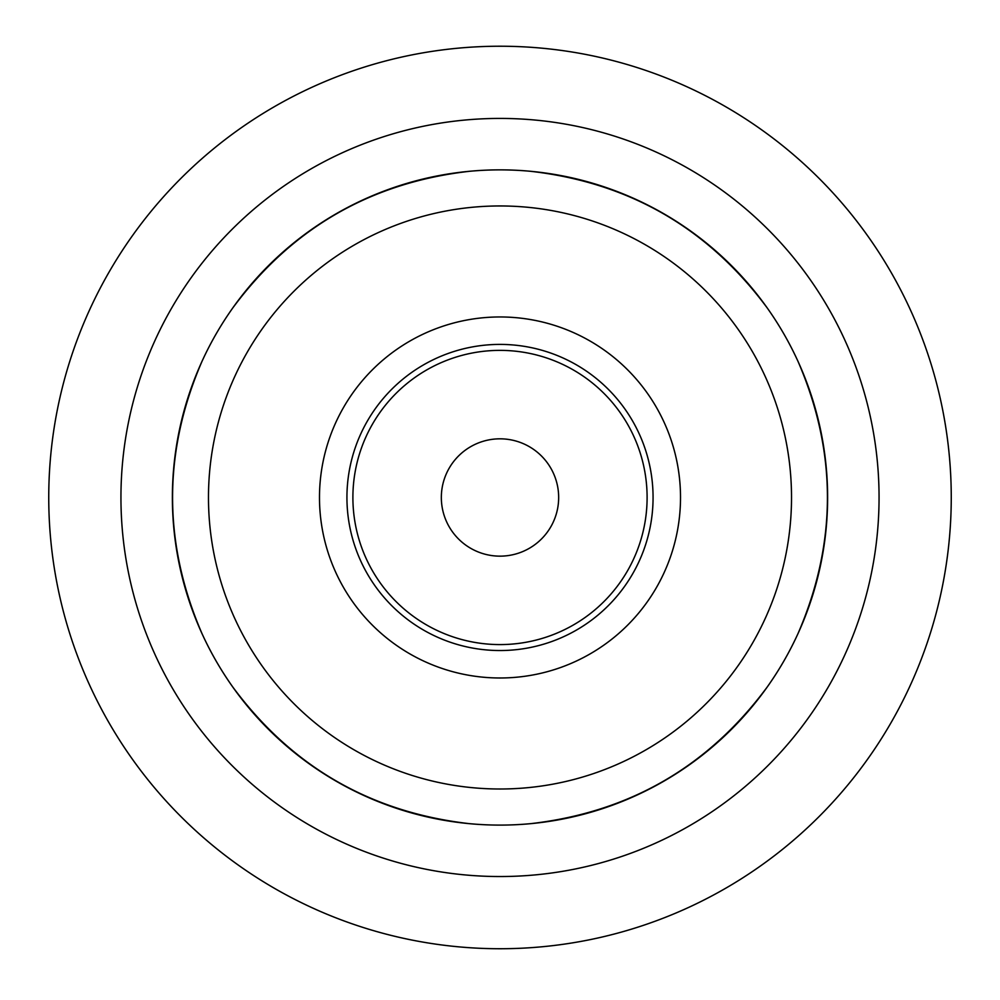 <?xml version="1.0" encoding="UTF-8"?>
<svg xmlns="http://www.w3.org/2000/svg" width="1000" height="1000" viewBox="0 0 1000 1000"><rect width="100%" height="100%" fill="white"/><g stroke="black" fill="none" stroke-linecap="round" stroke-linejoin="round"><path stroke-width="1.5" d="M469.288 823.65C370.763 812.325 291.962 766.825 232.887 687.163A327.612 327.612 0 0 1 202.162 633.962C162.712 542.975 162.712 451.987 202.162 361A327.612 327.612 0 0 1 232.887 307.787C291.962 228.137 370.763 182.638 469.288 171.312A327.612 327.612 0 0 1 530.712 171.312C629.237 182.638 708.037 228.137 767.113 307.787A327.612 327.612 0 0 1 797.837 361C837.288 451.987 837.288 542.975 797.837 633.962A327.612 327.612 0 0 1 767.113 687.163C708.037 766.825 629.237 812.325 530.712 823.65A327.612 327.612 0 0 1 500 825.1A327.612 327.612 0 0 0 783.725 333.675A327.612 327.612 0 0 0 216.275 333.675A327.612 327.612 0 0 0 500 825.1A327.612 327.612 0 0 0 783.725 333.675A327.612 327.612 0 0 0 216.275 333.675A327.612 327.612 0 0 0 500 825.1A327.612 327.612 0 0 1 469.288 823.65M500 948.737A451.262 451.262 0 0 0 890.8 271.85A451.262 451.262 0 0 0 109.2 271.85A451.262 451.262 0 0 0 500 948.737M500 677.987A180.5 180.5 0 0 0 656.325 407.225A180.5 180.5 0 0 0 343.675 407.225A180.5 180.5 0 0 0 500 677.987M500 650.537A153.062 153.062 0 0 0 632.562 420.95A153.062 153.062 0 0 0 367.438 420.95A153.062 153.062 0 0 0 500 650.537M500 644.587A147.113 147.113 0 0 0 627.4 423.925A147.113 147.113 0 0 0 372.6 423.925A147.113 147.113 0 0 0 500 644.587M500 556.15A58.663 58.663 0 0 0 550.8 468.15A58.663 58.663 0 0 0 449.2 468.15A58.663 58.663 0 0 0 500 556.15M500 876.538A379.062 379.062 0 0 0 828.275 307.95A379.062 379.062 0 0 0 171.725 307.95A379.062 379.062 0 0 0 500 876.538M500 789A291.512 291.512 0 0 0 752.463 351.725A291.512 291.512 0 0 0 247.537 351.725A291.512 291.512 0 0 0 500 789"/></g></svg>
